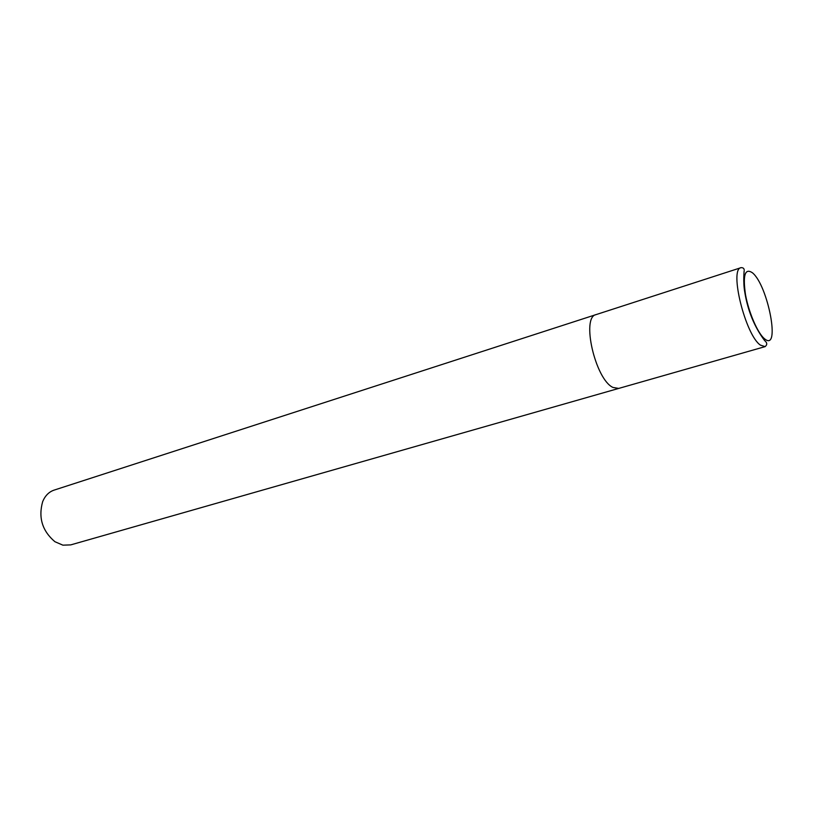 <?xml version="1.0" encoding="UTF-8"?>
<svg xmlns="http://www.w3.org/2000/svg" width="813" height="813" viewBox="0 0 813 813"><rect width="100%" height="100%" fill="white"/><g stroke="black" fill="none" stroke-linecap="round" stroke-linejoin="round"><path stroke-width="1.22" d="M596.224 314.56L596.122 314.59C581 316.958 595.248 379.376 612.941 387.435L618.723 388.421M618.622 388.451L612.941 387.435C595.248 379.376 581 316.958 596.122 314.59L54.075 490.127C48.943 491.875 45.152 495.696 42.683 501.591C38.181 517.576 42.256 530.95 54.908 541.712L62.916 545.167L70.751 544.883L765.114 346.623L760.45 345.139C745.491 335.373 728.976 268.829 741.07 267.66L741.07 267.66C742.991 267.599 744.027 268.341 744.18 269.896C744.332 270.048 742.797 281.257 744.83 292.517C747.889 311.023 754.494 327.06 764.657 340.617C767.248 342.71 767.411 344.712 765.114 346.623M752.391 272.751C745.003 267.853 742.706 275.14 745.491 294.601C748.732 312.639 757.909 333.686 764.657 338.858C780.876 352.557 768.082 285.312 752.391 272.751M596.122 314.59L741.07 267.66"/></g></svg>
